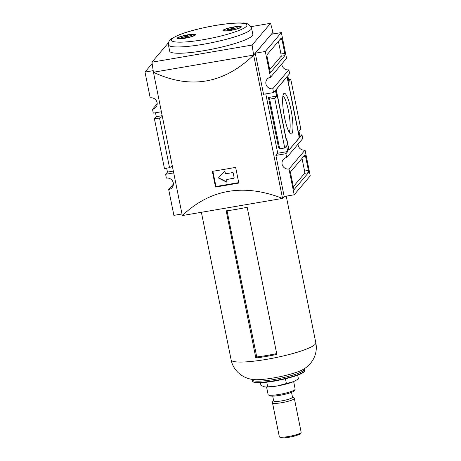 <?xml version="1.0" encoding="UTF-8"?>
<svg xmlns="http://www.w3.org/2000/svg" width="461" height="461" viewBox="0 0 461 461"><rect width="100%" height="100%" fill="white"/><g stroke="black" fill="none" stroke-linecap="round" stroke-linejoin="round"><path stroke-width="0.69" d="M153.432 72.21L182.297 215.564C210.349 189.056 243.765 183.34 282.547 198.409L253.654 55.095L272.958 32.368L273.275 33.947M282.904 96.009A18.371 3.452 -99.7 0 1 288.961 113.469A18.371 3.452 -99.7 0 1 289.053 131.955M284.541 117.486A20.664 3.878 -99.7 0 1 283.624 93.802A20.664 3.878 -99.7 0 1 291.606 113.02A20.664 3.878 -99.7 0 1 290.47 133.794A20.664 3.878 -99.7 0 1 284.541 117.486M281.873 63.877A5.918 5.739 -139.7 0 0 288.874 69.824L289.646 73.645L287.791 75.823L288.949 81.557L290.799 79.378L300.82 129.057L298.964 131.241L300.123 136.975L301.972 134.791L302.744 138.611L286.684 157.524L285.912 153.703L287.768 151.519L286.609 145.785L284.754 147.969L274.739 98.285L276.594 96.107L275.436 90.373L273.58 92.557L272.814 88.731A5.918 5.739 40.3 0 1 267.144 79.171A5.918 5.739 40.3 0 1 270.503 77.269L265.3 51.476L281.36 32.564L286.563 58.357L270.503 77.269M288.874 69.824L272.814 88.731M287.174 76.555L299.506 137.701L288.845 150.246L286.73 139.735L286.264 140.282L276.053 89.647L287.174 76.555M281.302 37.952A1.971 0.369 -99.7 0 1 281.354 37.917A1.971 0.369 -99.7 0 1 281.994 39.496L284.789 53.349A1.971 0.369 -99.7 0 1 284.863 55.625L270.659 72.354A1.971 0.369 -99.7 0 1 270.607 72.389A1.971 0.369 -99.7 0 1 269.962 70.81L267.167 56.957A1.971 0.369 -99.7 0 1 267.092 54.68L281.302 37.952M305.597 156.538L308.386 170.391A1.971 0.369 -99.7 0 1 308.467 172.668L294.256 189.396A1.971 0.369 -99.7 0 1 294.204 189.425A1.971 0.369 -99.7 0 1 293.559 187.846L290.77 173.993A1.971 0.369 -99.7 0 1 290.689 171.717L304.9 154.988A1.971 0.369 -99.7 0 1 304.952 154.954A1.971 0.369 -99.7 0 1 305.597 156.538L303.246 156.936M298.06 144.132A5.918 5.739 -139.7 0 0 305.055 150.079L288.995 168.991A5.918 5.739 40.3 0 1 283.331 159.425A5.918 5.739 40.3 0 1 286.684 157.524M305.055 150.079L310.259 175.871L294.193 194.784L288.995 168.991M181.98 213.985L173.895 215.368L168.691 189.569L173.382 184.054M168.691 189.569A5.918 5.739 40.3 0 0 172.547 181A5.918 5.739 40.3 0 0 166.381 178.107L165.608 174.287L167.464 172.103L166.669 168.173M155.495 112.761L156.291 116.691L154.435 118.869L164.456 168.553L169.533 167.683L172.333 166.144M161.367 111.758L153.282 113.141L152.51 109.315L157.201 103.8M152.51 109.315A5.918 5.739 40.3 0 0 156.365 100.74A5.918 5.739 40.3 0 0 150.2 97.853L144.996 72.06L152.142 63.641M182.297 215.564L282.547 198.409L284.172 196.495L294.193 194.784M265.772 93.888L277.741 153.236L275.885 155.415L284.172 196.495M281.36 32.564L271.339 34.275L255.273 53.188L263.559 94.269L273.58 92.557M215.512 187.039L212.354 171.365A295.858 45.138 -11.4 0 0 235.652 167.383L238.81 183.052A295.858 45.138 168.6 0 1 215.512 187.039L215.955 186.515L212.884 171.279M253.654 55.095C223.7 83.839 190.284 89.555 153.398 72.25L253.654 55.095M272.918 32.374L253.613 55.101L252.104 45.063L270.578 23.309L272.958 32.368M252.104 45.063L151.928 62.2L153.438 72.244L253.613 55.101M251.026 26.652L270.578 23.309M251.55 28.069L252.824 34.373A42.406 6.471 168.6 0 1 204.609 50.572A42.406 6.471 168.6 0 1 169.683 51.136L168.409 44.832C168.398 41.715 169.533 39.588 171.809 38.453L178.465 35.082C185.99 32.097 195.648 29.389 207.45 26.951C215.333 25.349 222.669 24.208 229.451 23.528C234.597 23.021 238.873 22.86 242.279 23.05C246.416 22.577 249.51 24.249 251.55 28.069A42.406 6.471 168.6 0 1 203.341 44.268A42.406 6.471 168.6 0 1 168.409 44.832M151.928 62.2L168.444 42.752M144.996 72.06L153.202 70.654M156.291 116.691L162.157 115.682M167.464 172.103L173.33 171.1M165.608 174.287L173.693 172.904M299.759 135.171L301.972 134.791M275.885 155.415L285.912 153.703M277.741 153.236L287.768 151.519M276.594 96.107L268.44 97.502L278.461 147.18L279.677 148.84L284.754 147.969M255.273 53.188L265.3 51.476M290.799 79.378L288.586 79.753M268.44 97.502L269.656 99.155L274.739 98.285M269.656 99.155L279.677 148.84M154.435 118.869L159.518 118.004L169.533 167.683M159.518 118.004L162.318 116.46M278.415 41.346L280.968 54.006A1.971 0.369 -99.7 0 1 281.049 56.282L269.72 69.611M302.018 158.382L304.571 171.043A1.971 0.369 -99.7 0 1 304.646 173.319L293.323 186.653M299.01 137.787L299.506 137.701M286.172 139.833L286.73 139.735M287.422 78.739L298.947 135.874L299.022 138.15L289.289 149.606L288.598 148.056L286.707 138.698L286.246 139.239L276.612 91.468L276.537 89.198L286.73 77.194L287.422 78.739M288.736 149.698L289.289 149.606M238.723 182.619L215.955 186.515M232.707 172.575A0.392 0.38 40.3 0 1 233.162 172.892L234.165 177.86A0.392 0.38 40.3 0 1 233.86 178.309L226.985 179.485A0.392 0.38 40.3 0 0 226.679 179.934L227.031 181.651A0.392 0.38 40.3 0 1 226.478 182.066L218.86 178.228A0.392 0.38 40.3 0 1 218.733 177.618L224.351 171.515A0.392 0.38 40.3 0 1 225.026 171.717L225.371 173.434A0.392 0.38 40.3 0 0 225.832 173.751L232.707 172.575M234.148 178.079A0.392 0.38 40.3 0 1 234.015 178.13L226.985 179.485M226.766 179.611L226.916 179.433A0.392 0.38 40.3 0 1 227.14 179.306M227.008 181.87A0.392 0.38 40.3 0 1 226.633 181.882L219.01 178.044A0.392 0.38 40.3 0 1 218.837 177.502M184.826 38.275A9.37 1.429 168.6 0 1 177.266 38.591A9.37 1.429 168.6 0 1 186.014 35.145A9.37 1.429 168.6 0 1 195.412 34.932A9.37 1.429 168.6 0 1 184.826 38.275M230.656 30.432A9.37 1.429 168.6 0 1 223.095 30.754A9.37 1.429 168.6 0 1 231.843 27.303A9.37 1.429 168.6 0 1 241.241 27.095A9.37 1.429 168.6 0 1 230.656 30.432M230.782 30.288A8.58 1.308 168.6 0 1 223.718 30.403A8.58 1.308 168.6 0 1 231.866 27.424A8.58 1.308 168.6 0 1 240.538 27.009A8.58 1.308 168.6 0 1 230.782 30.288M237.288 27.723L233.122 28.398L233.566 27.637L232.321 27.85L231.405 28.691L226.968 29.688L231.128 29.014L230.684 29.775L231.929 29.562L232.845 28.72L237.288 27.723M184.953 38.13A8.58 1.308 168.6 0 1 177.888 38.246A8.58 1.308 168.6 0 1 186.037 35.267A8.58 1.308 168.6 0 1 194.709 34.852A8.58 1.308 168.6 0 1 184.953 38.13M181.133 37.531L185.299 36.857L184.855 37.618L186.1 37.404L187.016 36.563L191.459 35.56L187.293 36.235L187.736 35.48L186.492 35.687L185.576 36.528L181.133 37.531M232.551 28.991L232.321 27.85M231.595 29.619L231.405 28.691M231.261 29.677L231.128 29.014M186.722 36.834L186.492 35.687M185.766 37.462L185.576 36.528M185.431 37.52L185.299 36.857M266.135 356.451A43.196 6.592 168.6 0 1 255.849 357.995L226.184 210.861A43.196 6.592 -11.4 0 0 236.47 209.317A43.196 6.592 -11.4 0 0 247.188 207.266L276.854 354.4A43.196 6.592 168.6 0 1 266.135 356.451M255.849 357.995L256.742 356.941A37.687 5.751 -11.4 0 0 276.686 353.575M256.742 356.941L227.031 210.752M297.662 375.15L298.44 379L293.622 381.587L277.211 385.972L266.118 387.027L264.464 386.831L260.955 385.413L260.402 382.665M285.468 378.861L286.442 383.696M266.74 382.14L267.703 386.906M291.525 392.334L292.516 397.226A9.595 1.464 168.6 0 1 281.608 400.891A9.595 1.464 168.6 0 1 273.707 401.018L272.716 396.126M293.657 381.575L295.173 389.107A13.807 2.109 168.6 0 1 295.075 389.459L294.135 390.842A12.597 1.925 168.6 0 1 279.902 395.331A12.597 1.925 168.6 0 1 269.737 395.763L268.331 394.852A13.807 2.109 168.6 0 1 268.106 394.564L266.585 387.033M295.075 389.459A13.807 2.109 168.6 0 1 279.475 394.386A13.807 2.109 168.6 0 1 268.331 394.852M293.79 381.518A16.763 2.559 168.6 0 1 293.559 381.616A16.763 2.559 168.6 0 1 292.579 382.025A16.763 2.559 168.6 0 1 277.211 385.972A16.763 2.559 168.6 0 1 266.694 387.033L266.118 387.027M279.648 39.9L281.994 39.496M280.968 54.006L284.789 53.349M281.049 56.282L284.863 55.625M304.571 171.043L308.386 170.391M304.646 173.319L308.467 172.668M203.186 39.721A38.459 5.866 168.6 0 1 179.974 34.598A38.459 5.866 168.6 0 1 244.468 23.563A38.459 5.866 168.6 0 1 203.186 39.721M266.712 359.321A43.196 6.592 168.6 0 1 231.134 359.891C233.162 370.258 241.956 378.222 253.175 379.536A27.902 4.258 168.6 0 0 273.431 377.945A27.902 4.258 168.6 0 0 303.113 369.468C312.95 363.908 317.969 353.155 315.82 342.817A43.196 6.592 168.6 0 1 266.712 359.321M304.364 368.552L304.266 369.324A26.629 4.063 168.6 0 1 273.99 379.495A26.629 4.063 168.6 0 1 252.058 379.852L251.666 379.178M304.266 369.324L304.514 370.546A26.629 4.063 168.6 0 1 274.237 380.723A26.629 4.063 168.6 0 1 252.305 381.074C253.959 383.287 261.312 383.27 274.37 381.04A26.231 4.005 168.6 0 1 253.003 381.771M304.139 371.457A26.231 4.005 168.6 0 1 274.376 381.034C289.825 378.297 305.263 373.641 304.514 370.546M288.494 436.527A11.145 1.7 168.6 0 1 279.314 436.676L280.132 437.639C280.444 437.881 281.832 438.394 288.811 437.322L294.291 436.141C298.832 434.769 300.998 433.882 300.785 433.478L301.16 432.274A11.145 1.7 168.6 0 1 288.494 436.527M292.435 396.84L293.571 397.29L294.343 398.448A11.145 1.7 168.6 0 1 281.671 402.707A11.145 1.7 168.6 0 1 272.491 402.856L279.314 436.676M223.718 30.403L223.827 30.962M240.538 27.009L240.648 27.574M177.888 38.246L177.998 38.805M194.709 34.852L194.819 35.416M201.376 212.296L231.134 359.891M286.246 196.144L315.82 342.817M252.058 379.852L252.305 381.074M267.351 382.071L275.407 380.982L291.029 377.294M294.343 398.448L301.16 432.274M272.491 402.856L272.722 401.543L273.627 400.632"/></g></svg>
